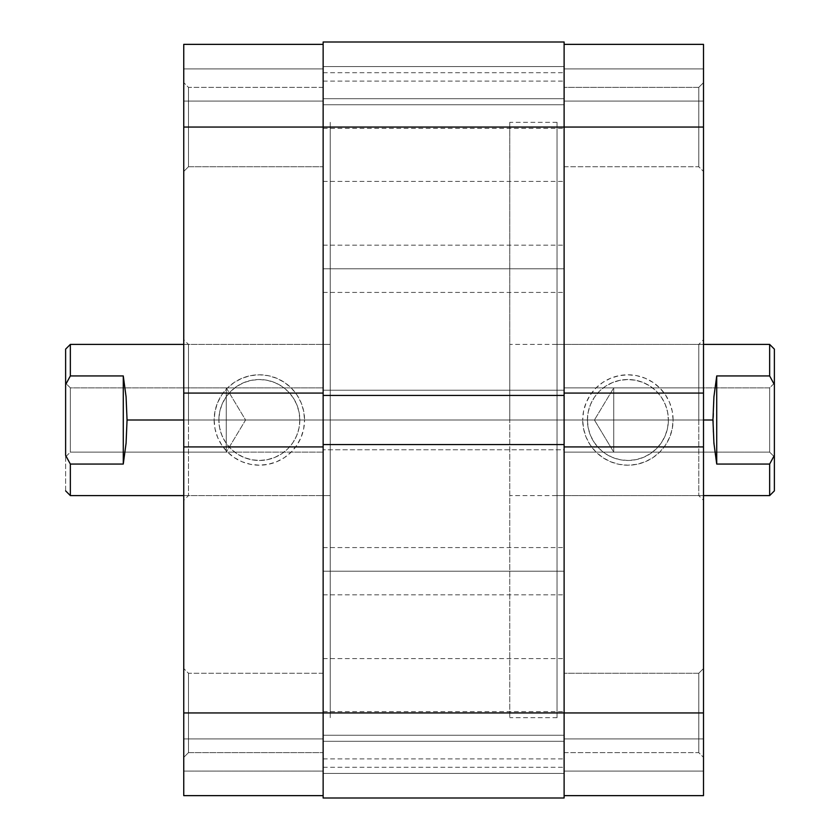 <?xml version="1.0" encoding="UTF-8"?>
<svg xmlns="http://www.w3.org/2000/svg" width="840" height="840" viewBox="0 0 840 840"><rect width="100%" height="100%" fill="white"/><g stroke="black" fill="none" stroke-linecap="round" stroke-linejoin="round"><path stroke-width="0.63" stroke-dasharray="4.2 3.15" d="M188.475 712.95L188.475 752.64L188.475 712.95L183.75 712.95L188.475 712.95L188.475 752.64L188.475 712.95L183.75 712.95L183.75 757.365L183.75 712.95L323.137 712.95L323.137 752.64L323.137 712.95L188.475 712.95L188.475 752.64L188.475 712.95L323.137 712.95L323.137 752.64L323.137 712.95L188.475 712.95L188.475 752.64L188.475 712.95L323.137 712.95L323.137 127.05L323.137 166.74L323.137 127.05L188.475 127.05L188.475 166.74L188.475 127.05L183.75 127.05L188.475 127.05L188.475 166.74L188.475 127.05L183.75 127.05L183.75 171.465L183.75 127.05L323.137 127.05L323.137 166.74L323.137 127.05L188.475 127.05L188.475 166.74L188.475 127.05L323.137 127.05L323.137 44.363L183.75 44.363L183.75 101.062L183.75 44.363L323.137 44.363L323.137 795.638L183.75 795.638L323.137 795.638L323.137 446.933L183.75 446.933L183.75 452.13L183.75 446.933L323.137 446.933L323.137 452.13L183.75 452.13L323.137 452.13L183.75 452.13L323.137 452.13L323.137 387.87L183.75 387.87L183.75 393.068L183.75 387.87L323.137 387.87L183.75 387.87L323.137 387.87L323.137 393.068L323.137 87.36L323.137 166.74L323.137 87.36L323.137 166.74L323.137 127.05L183.75 127.05L183.75 171.465L183.75 44.363L183.75 68.933L323.137 68.933L323.137 44.363L183.75 44.363L323.137 44.363L183.75 44.363L323.137 44.363L323.137 68.933L183.75 68.933L323.137 68.933L183.75 68.933L183.75 101.062L323.137 101.062L323.137 68.933L323.137 101.062L183.75 101.062L323.137 101.062L183.75 101.062L183.75 68.933L323.137 68.933L183.75 68.933L323.137 68.933L183.75 68.933L183.75 44.363L183.75 757.365L183.75 127.05L188.475 127.05L188.475 166.74L188.475 127.05L323.137 127.05L188.475 127.05L188.475 87.36L188.475 127.05L323.137 127.05L323.137 87.36L323.137 127.05L188.475 127.05L188.475 87.36L188.475 127.05L183.75 127.05L183.75 82.635L183.75 127.05L188.475 127.05L188.475 87.36L188.475 127.05L183.75 127.05L183.75 82.635L183.75 127.05L323.137 127.05L323.137 44.363L323.137 181.388L323.137 127.05L564.113 127.05L323.137 127.05L323.137 181.388L323.137 127.05L564.113 127.05L564.113 181.388L564.113 127.05L323.137 127.05L323.137 752.64L323.137 127.05L564.113 127.05L564.113 181.388L564.113 127.05L323.137 127.05L323.137 72.713L323.137 127.05L564.113 127.05L323.137 127.05L323.137 42L323.137 66.57L564.113 66.57L564.113 42L323.137 42L323.137 66.57L564.113 66.57L323.137 66.57L323.137 98.7L564.113 98.7L564.113 66.57L323.137 66.57L323.137 98.7L564.113 98.7L323.137 98.7L564.113 98.7L564.113 66.57L323.137 66.57L564.113 66.57L323.137 66.57L564.113 66.57L564.113 42L323.137 42L564.113 42L323.137 42L564.113 42L323.137 42L323.137 712.95L188.475 712.95L188.475 673.26L188.475 712.95L323.137 712.95L323.137 673.26L323.137 712.95L188.475 712.95L188.475 673.26L188.475 712.95L183.75 712.95L183.75 668.535L183.75 757.365L183.75 668.535L183.75 757.365L183.75 712.95L323.137 712.95L323.137 795.638L183.75 795.638L183.75 712.95L323.137 712.95L323.137 767.288L323.137 712.95L564.113 712.95L323.137 712.95L323.137 767.288L323.137 712.95L564.113 712.95L564.113 767.288L564.113 712.95L323.137 712.95L564.113 712.95L564.113 767.288L564.113 72.713L564.113 127.05L323.137 127.05L323.137 181.388L323.137 72.713L323.137 181.388L323.137 72.713L323.137 127.05L564.113 127.05L564.113 72.713L564.113 798L323.137 798L323.137 712.95L564.113 712.95L323.137 712.95L564.113 712.95L564.113 658.613L564.113 712.95L323.137 712.95L323.137 658.613L323.137 712.95L564.113 712.95L564.113 658.613L564.113 798L323.137 798L564.113 798L323.137 798L323.137 773.43L564.113 773.43L564.113 798L323.137 798L323.137 773.43L564.113 773.43L323.137 773.43L323.137 741.3L564.113 741.3L564.113 773.43L323.137 773.43L323.137 741.3L564.113 741.3L323.137 741.3L564.113 741.3L564.113 773.43L323.137 773.43L564.113 773.43L323.137 773.43L564.113 773.43L564.113 798L323.137 798L323.137 658.613L323.137 795.638L183.75 795.638L183.75 771.068L323.137 771.068L323.137 795.638L323.137 771.068L183.75 771.068L323.137 771.068L183.75 771.068L183.75 738.938L323.137 738.938L323.137 771.068L323.137 738.938L183.75 738.938L323.137 738.938L183.75 738.938L183.75 771.068L323.137 771.068L183.75 771.068L323.137 771.068L183.75 771.068L183.75 795.638L323.137 795.638L183.75 795.638L183.75 712.95L188.475 712.95L188.475 673.26L188.475 712.95L183.75 712.95L183.75 668.535L183.75 712.95L188.475 712.95L188.475 673.26L188.475 712.95M299.828 420A40.477 40.477 0 0 1 259.35 460.478A40.477 40.477 0 0 1 218.873 420L214.148 420A45.203 45.203 0 0 0 259.35 465.203A45.203 45.203 0 0 0 304.553 420L299.828 420A40.477 40.477 0 0 1 259.35 460.478A40.477 40.477 0 0 1 218.873 420A40.477 40.477 0 0 0 259.35 460.478A40.477 40.477 0 0 0 299.828 420A40.477 40.477 0 0 0 259.35 379.522A40.477 40.477 0 0 0 218.873 420A40.477 40.477 0 0 1 259.35 379.522A40.477 40.477 0 0 1 299.828 420L299.05 427.896L296.741 435.488L293.002 442.491L287.973 448.623L281.841 453.653L274.838 457.391L267.246 459.701L259.35 460.478L251.454 459.701L243.863 457.391L236.859 453.653L230.727 448.623L225.697 442.491L221.959 435.488L219.65 427.896L218.873 420L219.65 412.104L221.959 404.513L225.697 397.509L230.727 391.377L236.859 386.348L243.863 382.61L251.454 380.3L259.35 379.522L267.246 380.3L274.838 382.61L281.841 386.348L287.973 391.377L293.002 397.509L296.741 404.513L299.05 412.104L299.828 420L304.553 420L303.681 428.82L301.108 437.294L296.93 445.116L291.312 451.962L284.466 457.58L276.644 461.759L268.17 464.331L259.35 465.203L250.53 464.331L242.056 461.759L234.234 457.58L227.388 451.962L221.771 445.116L217.591 437.294L215.019 428.82L214.148 420L215.019 411.18L217.591 402.707L221.771 394.884L227.388 388.038L234.234 382.421L242.056 378.242L250.53 375.669L259.35 374.798L268.17 375.669L276.644 378.242L284.466 382.421L291.312 388.038L296.93 394.884L301.108 402.707L303.681 411.18L304.553 420A45.203 45.203 0 0 0 259.35 374.798A45.203 45.203 0 0 0 214.148 420L218.873 420A40.477 40.477 0 0 1 259.35 379.522A40.477 40.477 0 0 1 299.828 420M188.475 420L188.475 495.6L188.475 420L183.75 420L330.225 420L323.137 420L330.225 420L330.225 122.325L330.225 495.6L330.225 420L188.475 420L188.475 495.6L188.475 420L330.225 420L188.475 420L188.475 344.4L188.475 420L183.75 420L183.75 500.325L183.75 339.675L183.75 500.325L183.75 420L188.475 420L188.475 344.4L188.475 420M323.137 420L323.137 122.325L323.137 717.675L323.137 122.325L323.137 717.675L323.137 420L330.225 420L330.225 344.4L330.225 717.675L330.225 122.325L330.225 495.6L330.225 344.4L330.225 420L323.137 420L323.137 717.675L323.137 420L564.113 420L323.137 420L564.113 420L564.113 717.675L564.113 420L323.137 420L323.137 122.325L323.137 420M330.225 420L330.225 717.675L330.225 420L509.775 420L330.225 420L330.225 122.325L330.225 420L127.05 420L126.084 396.848L123.27 375.931L70.35 375.931L70.35 344.4L70.35 375.931L123.27 375.931L126.084 396.848L127.05 420L330.225 420L330.225 344.4L330.225 495.6L330.225 420L183.75 420L183.75 339.675L183.75 420L509.775 420L509.775 122.325L509.775 420L703.5 420L698.775 420L698.775 344.4L698.775 420L703.5 420L703.5 339.675L703.5 500.325L703.5 339.675L703.5 420L557.025 420L564.113 420L564.113 122.325L564.113 717.675L564.113 420L557.025 420L557.025 717.675L557.025 344.4L557.025 420L698.775 420L698.775 344.4L698.775 420L557.025 420L698.775 420L698.775 495.6L698.775 420L703.5 420L703.5 500.325L703.5 420L509.775 420L509.775 344.4L509.775 420L712.95 420L509.775 420L509.775 717.675L509.775 122.325L509.775 717.675L509.775 420L330.225 420L330.225 717.675L330.225 420M183.75 446.933L183.75 452.13L183.75 446.933M183.75 393.068L183.75 387.87L183.75 393.068L323.137 393.068L183.75 393.068M188.475 127.05L188.475 87.36L188.475 127.05M183.75 712.95L183.75 668.535L183.75 712.95M323.137 104.738L323.137 128.363L323.137 104.738L564.113 104.738L323.137 104.738L564.113 104.738L564.113 128.363L564.113 104.738L323.137 104.738L323.137 81.112L323.137 104.738M323.137 268.8L323.137 292.425L323.137 268.8L564.113 268.8L323.137 268.8L564.113 268.8L564.113 292.425L564.113 268.8L323.137 268.8L323.137 245.175L323.137 268.8M323.137 735.263L323.137 758.888L323.137 735.263L564.113 735.263L323.137 735.263L564.113 735.263L564.113 758.888L564.113 735.263L323.137 735.263L323.137 711.638L323.137 735.263M323.137 571.2L323.137 594.825L323.137 571.2L564.113 571.2L323.137 571.2L564.113 571.2L564.113 594.825L564.113 571.2L323.137 571.2L323.137 547.575L323.137 571.2M323.137 444.57L564.113 444.57L323.137 444.57L323.137 449.768L564.113 449.768L564.113 444.57L564.113 449.768L323.137 449.768L564.113 449.768L564.113 444.57L564.113 449.768L323.137 449.768L323.137 444.57M564.113 395.43L564.113 390.233L323.137 390.233L323.137 395.43L323.137 390.233L564.113 390.233L323.137 390.233L564.113 390.233L564.113 395.43L323.137 395.43L564.113 395.43L564.113 390.233L564.113 395.43M564.113 571.2L564.113 547.575L564.113 571.2M564.113 735.263L564.113 711.638L564.113 735.263M564.113 268.8L564.113 245.175L564.113 268.8M564.113 104.738L564.113 81.112L564.113 104.738M564.113 42L564.113 181.388L564.113 72.713L564.113 181.388L564.113 87.36L564.113 127.05L698.775 127.05L698.775 87.36L698.775 127.05L703.5 127.05L698.775 127.05L698.775 87.36L698.775 127.05L703.5 127.05L703.5 82.635L703.5 127.05L564.113 127.05L564.113 87.36L564.113 127.05L698.775 127.05L698.775 87.36L698.775 127.05L564.113 127.05L564.113 767.288L564.113 658.613L564.113 767.288L564.113 673.26L564.113 712.95L698.775 712.95L698.775 673.26L698.775 712.95L703.5 712.95L698.775 712.95L698.775 673.26L698.775 712.95L703.5 712.95L703.5 668.535L703.5 712.95L564.113 712.95L564.113 673.26L564.113 712.95L698.775 712.95L698.775 673.26L698.775 712.95L564.113 712.95L564.113 795.638L703.5 795.638L703.5 738.938L703.5 795.638L564.113 795.638L564.113 44.363L703.5 44.363L564.113 44.363L564.113 393.068L703.5 393.068L703.5 387.87L703.5 393.068L564.113 393.068L564.113 387.87L703.5 387.87L564.113 387.87L703.5 387.87L564.113 387.87L564.113 452.13L703.5 452.13L703.5 446.933L703.5 452.13L564.113 452.13L703.5 452.13L564.113 452.13L564.113 446.933L564.113 752.64L564.113 673.26L564.113 752.64L564.113 673.26L564.113 712.95L703.5 712.95L703.5 795.638L703.5 771.068L564.113 771.068L564.113 795.638L703.5 795.638L564.113 795.638L703.5 795.638L564.113 795.638L564.113 771.068L703.5 771.068L564.113 771.068L703.5 771.068L703.5 738.938L564.113 738.938L564.113 771.068L564.113 738.938L703.5 738.938L564.113 738.938L703.5 738.938L703.5 771.068L564.113 771.068L703.5 771.068L564.113 771.068L703.5 771.068L703.5 795.638L703.5 82.635L703.5 712.95L698.775 712.95L698.775 673.26L698.775 712.95L564.113 712.95L698.775 712.95L698.775 752.64L698.775 712.95L564.113 712.95L564.113 752.64L564.113 712.95L698.775 712.95L698.775 752.64L698.775 712.95L703.5 712.95L703.5 757.365L703.5 712.95L698.775 712.95L698.775 752.64L698.775 712.95L703.5 712.95L703.5 757.365L703.5 712.95L564.113 712.95L564.113 795.638L564.113 87.36L564.113 166.74L564.113 87.36L564.113 127.05L698.775 127.05L698.775 87.36L698.775 127.05L564.113 127.05L564.113 166.74L564.113 127.05L698.775 127.05L698.775 166.74L698.775 127.05L564.113 127.05L564.113 166.74L564.113 44.363L703.5 44.363L703.5 171.465L703.5 82.635L703.5 171.465L703.5 82.635L703.5 127.05L564.113 127.05L564.113 42M323.137 395.43L323.137 390.233L323.137 395.43M564.113 798L564.113 741.3L564.113 798M587.423 420A40.477 40.477 0 0 1 627.9 379.522A40.477 40.477 0 0 1 668.377 420L673.102 420A45.203 45.203 0 0 0 627.9 374.798A45.203 45.203 0 0 0 582.698 420L587.423 420A40.477 40.477 0 0 1 627.9 379.522A40.477 40.477 0 0 1 668.377 420A40.477 40.477 0 0 0 627.9 379.522A40.477 40.477 0 0 0 587.423 420A40.477 40.477 0 0 0 627.9 460.478A40.477 40.477 0 0 0 668.377 420A40.477 40.477 0 0 1 627.9 460.478A40.477 40.477 0 0 1 587.423 420L588.2 412.104L590.51 404.513L594.248 397.509L599.277 391.377L605.409 386.348L612.413 382.61L620.004 380.3L627.9 379.522L635.796 380.3L643.388 382.61L650.391 386.348L656.523 391.377L661.553 397.509L665.291 404.513L667.601 412.104L668.377 420L667.601 427.896L665.291 435.488L661.553 442.491L656.523 448.623L650.391 453.653L643.388 457.391L635.796 459.701L627.9 460.478L620.004 459.701L612.413 457.391L605.409 453.653L599.277 448.623L594.248 442.491L590.51 435.488L588.2 427.896L587.423 420L582.698 420L583.569 411.18L586.142 402.707L590.321 394.884L595.938 388.038L602.784 382.421L610.606 378.242L619.08 375.669L627.9 374.798L636.72 375.669L645.194 378.242L653.016 382.421L659.862 388.038L665.48 394.884L669.659 402.707L672.231 411.18L673.102 420L672.231 428.82L669.659 437.294L665.48 445.116L659.862 451.962L653.016 457.58L645.194 461.759L636.72 464.331L627.9 465.203L619.08 464.331L610.606 461.759L602.784 457.58L595.938 451.962L590.321 445.116L586.142 437.294L583.569 428.82L582.698 420A45.203 45.203 0 0 0 627.9 465.203A45.203 45.203 0 0 0 673.102 420L668.377 420A40.477 40.477 0 0 1 627.9 460.478A40.477 40.477 0 0 1 587.423 420M564.113 420L564.113 717.675L564.113 122.325L564.113 420L557.025 420L557.025 495.6L557.025 122.325L557.025 717.675L557.025 344.4L557.025 495.6L557.025 420L564.113 420L564.113 122.325L564.113 420M557.025 420L557.025 122.325L557.025 420M703.5 393.068L703.5 387.87L703.5 393.068M703.5 446.933L703.5 452.13L703.5 446.933L564.113 446.933L703.5 446.933M703.5 68.933L564.113 68.933L564.113 44.363L703.5 44.363L703.5 68.933L564.113 68.933L703.5 68.933L703.5 101.062L564.113 101.062L564.113 68.933L703.5 68.933L564.113 68.933L564.113 101.062L703.5 101.062L564.113 101.062L703.5 101.062L703.5 68.933L564.113 68.933L703.5 68.933L703.5 44.363L564.113 44.363L564.113 68.933L703.5 68.933M698.775 127.05L698.775 166.74L698.775 127.05L703.5 127.05L564.113 127.05L564.113 44.363L703.5 44.363L703.5 127.05L698.775 127.05L698.775 166.74L698.775 127.05L703.5 127.05L703.5 171.465L703.5 127.05L698.775 127.05L698.775 166.74L698.775 127.05M698.775 420L698.775 495.6L698.775 420M698.775 712.95L698.775 752.64L698.775 712.95M703.5 127.05L703.5 171.465L703.5 127.05M769.65 452.13L769.65 387.87L774.375 383.145L774.375 456.855L769.65 452.13L613.725 452.13L594.416 420L613.725 387.87L613.725 452.13L613.725 387.87L769.65 387.87L769.65 452.13L769.65 387.87L613.725 387.87L613.725 452.13L769.65 452.13L774.375 456.855L774.375 383.145L774.375 456.151L774.375 383.145L769.65 387.87L769.65 452.13M70.35 387.87L70.35 452.13L65.625 456.855L65.625 383.145L70.35 387.87L226.275 387.87L226.275 452.13L70.35 452.13L70.35 387.87L70.35 452.13L226.275 452.13L226.275 387.87L245.584 420L226.275 452.13L245.584 420L226.275 387.87L226.275 452.13L226.275 387.87L70.35 387.87L65.625 383.145L65.625 456.855L65.625 383.849L65.625 456.855L70.35 452.13L70.35 387.87M713.916 396.848L712.95 420L713.916 443.153L716.73 464.069L769.65 464.069L769.65 495.6L769.65 464.069L774.375 455.354L774.375 490.875L774.375 455.354L769.65 464.069L716.73 464.069L716.73 375.931L713.916 396.848L716.73 375.931L769.65 375.931L716.73 375.931L716.73 464.069L715.102 454.02L713.192 431.718L713.916 396.848M769.65 344.4L769.65 375.931L769.65 344.4M126.084 443.153L127.05 420L126.084 443.153L123.27 464.069L126.084 443.153M70.35 464.069L123.27 464.069L123.27 375.931L123.27 464.069L70.35 464.069L70.35 495.6L70.35 464.069M65.625 384.647L65.625 455.354L65.625 384.647M774.375 349.125L774.375 455.354L774.375 384.647L769.65 375.931L774.375 384.647L774.375 349.125M65.625 490.875L65.625 455.354L65.625 490.875M594.416 420L613.725 452.13L613.725 387.87L594.416 420M188.475 752.64L183.75 757.365L188.475 752.64L323.137 752.64L188.475 752.64M188.475 166.74L183.75 171.465L188.475 166.74L323.137 166.74L188.475 166.74M183.75 495.6L330.225 495.6L188.475 495.6L183.75 500.325M557.025 122.325L509.775 122.325M183.75 344.4L330.225 344.4L188.475 344.4L183.75 339.675M557.025 717.675L509.775 717.675M323.137 87.36L188.475 87.36L183.75 82.635L188.475 87.36L323.137 87.36M323.137 673.26L188.475 673.26L183.75 668.535L188.475 673.26L323.137 673.26M323.137 767.288L564.113 767.288L323.137 767.288M323.137 181.388L564.113 181.388L323.137 181.388M323.137 128.363L564.113 128.363M323.137 292.425L564.113 292.425M323.137 758.888L564.113 758.888M323.137 594.825L564.113 594.825M323.137 547.575L564.113 547.575M323.137 711.638L564.113 711.638M323.137 245.175L564.113 245.175M323.137 81.112L564.113 81.112M323.137 72.713L564.113 72.713L323.137 72.713M323.137 658.613L564.113 658.613L323.137 658.613M698.775 87.36L703.5 82.635L698.775 87.36L564.113 87.36L698.775 87.36M698.775 673.26L703.5 668.535L698.775 673.26L564.113 673.26L698.775 673.26M557.025 344.4L698.775 344.4L703.5 339.675M557.025 495.6L698.775 495.6L703.5 500.325M564.113 752.64L698.775 752.64L703.5 757.365L698.775 752.64L564.113 752.64M564.113 166.74L698.775 166.74L703.5 171.465L698.775 166.74L564.113 166.74M703.5 344.4L509.775 344.4M703.5 495.6L509.775 495.6"/><path stroke-width="1.26" d="M183.75 446.933L183.75 712.95L323.137 712.95L183.75 712.95L183.75 795.638L323.137 795.638L183.75 795.638L183.75 393.068L183.75 446.933L323.137 446.933L183.75 446.933M183.75 44.363L323.137 44.363L183.75 44.363L183.75 393.068L323.137 393.068L183.75 393.068L183.75 127.05L323.137 127.05L183.75 127.05L183.75 44.363M323.137 798L564.113 798L564.113 712.95L323.137 712.95L323.137 798L564.113 798L564.113 444.57L323.137 444.57L323.137 712.95L564.113 712.95L564.113 444.57L323.137 444.57L323.137 395.43L323.137 798M564.113 444.57L564.113 395.43L323.137 395.43L564.113 395.43L564.113 127.05L323.137 127.05L323.137 395.43L323.137 127.05L564.113 127.05L564.113 42L323.137 42L323.137 127.05L323.137 42L564.113 42L564.113 127.05L703.5 127.05L564.113 127.05L564.113 444.57M703.5 393.068L703.5 44.363L564.113 44.363L703.5 44.363L703.5 446.933L703.5 393.068L564.113 393.068L703.5 393.068M703.5 795.638L564.113 795.638L703.5 795.638L703.5 446.933L564.113 446.933L703.5 446.933L703.5 712.95L564.113 712.95L703.5 712.95L703.5 795.638M769.65 375.931L769.65 344.4L769.65 375.931L774.375 384.647L774.375 349.125L774.375 455.354L774.375 384.647L769.65 375.931L716.73 375.931L769.65 375.931M713.916 396.848L716.73 375.931L716.73 464.069L713.916 443.153L712.95 420L713.916 396.848L716.73 375.931L716.73 464.069L713.916 443.153L712.95 420L703.5 420L712.95 420L713.916 396.848M70.35 375.931L123.27 375.931L126.084 396.848L127.05 420L183.75 420L127.05 420L126.084 443.153L123.27 464.069L70.35 464.069L70.35 495.6L70.35 464.069L65.625 455.354L65.625 384.647L70.35 375.931L66.129 383.649L70.35 375.931L70.35 344.4L70.35 375.931L123.27 375.931L123.27 464.069L70.35 464.069L65.625 455.354L65.625 384.647L70.35 375.931M769.65 464.069L716.73 464.069L769.65 464.069L769.65 495.6L769.65 464.069L774.375 455.354L769.65 464.069M65.625 349.125L65.625 384.647L65.625 349.125L70.35 344.4L183.75 344.4M774.375 490.875L774.375 455.354L774.375 490.875L769.65 495.6L703.5 495.6M66.129 456.351L70.35 464.069L66.129 456.351M127.05 420L126.084 443.153L123.27 464.069L123.27 375.931L126.084 396.848L127.05 420M774.375 349.125L769.65 344.4L703.5 344.4M183.75 495.6L70.35 495.6L65.625 490.875"/></g></svg>
